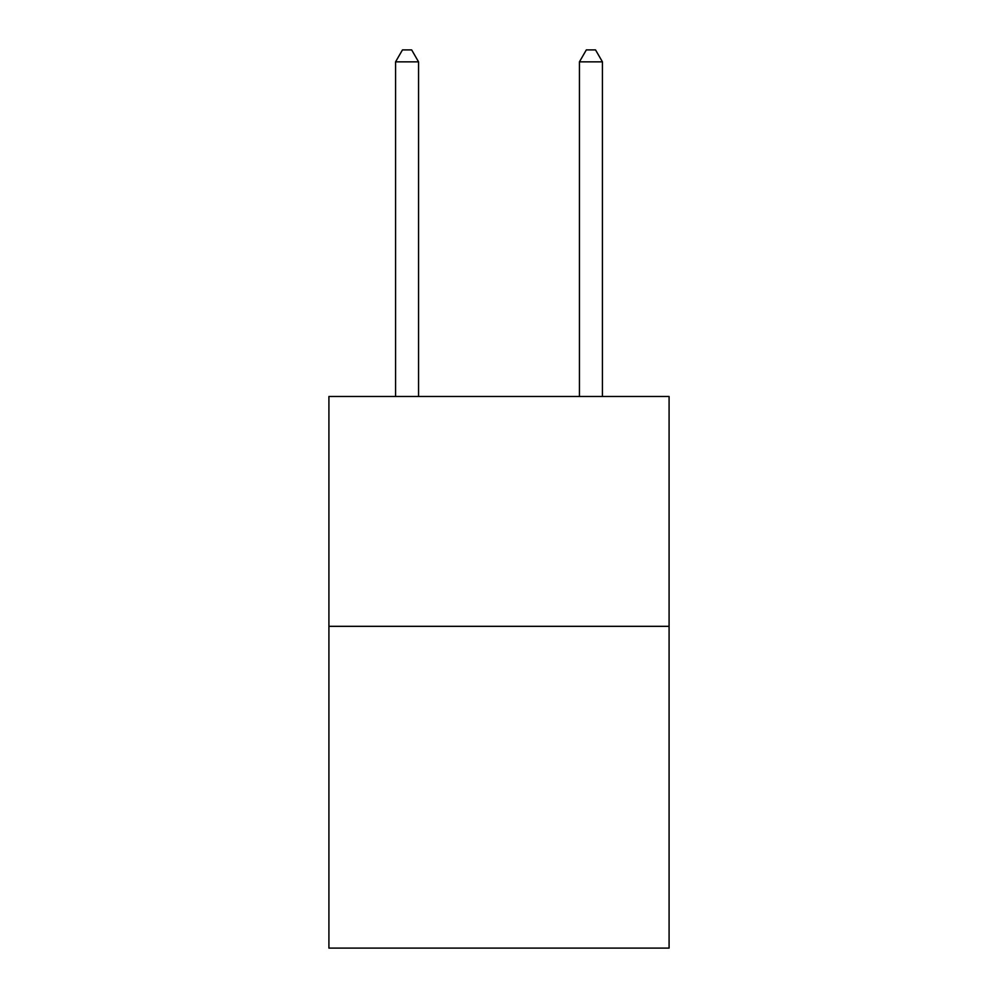 <?xml version="1.0" encoding="UTF-8"?>
<svg xmlns="http://www.w3.org/2000/svg" width="998" height="998" viewBox="0 0 998 998"><rect width="100%" height="100%" fill="white"/><g stroke="black" fill="none" stroke-linecap="round" stroke-linejoin="round"><path stroke-width="1.5" d="M669.084 626.332L669.084 948.1L328.916 948.1L328.916 396.493L669.084 396.493L669.084 626.332L328.916 626.332M418.561 396.493L418.561 61.851L395.57 61.851L395.57 396.493M395.57 61.851L402.468 49.9L411.663 49.9L418.561 61.851M602.43 396.493L602.43 61.851L579.439 61.851L579.439 396.493M579.439 61.851L586.337 49.9L595.532 49.9L602.43 61.851"/></g></svg>

